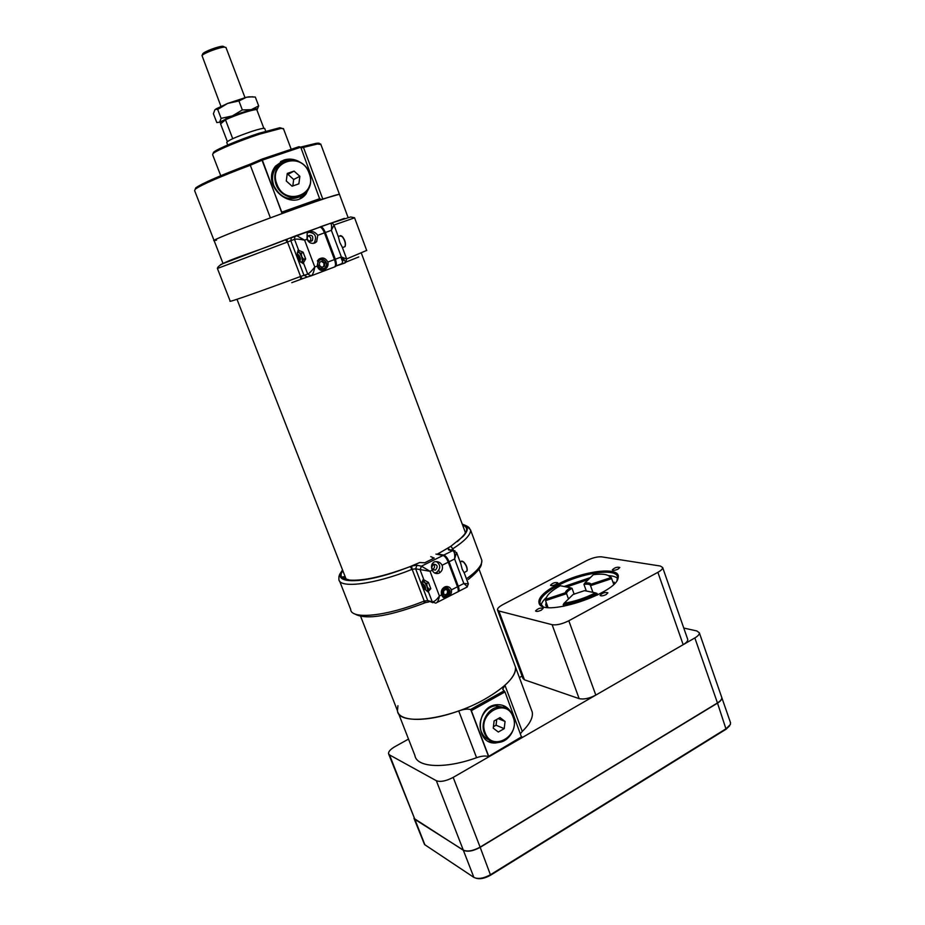 <?xml version="1.0" encoding="UTF-8"?>
<svg xmlns="http://www.w3.org/2000/svg" width="925" height="925" viewBox="0 0 925 925"><rect width="100%" height="100%" fill="white"/><g stroke="black" fill="none" stroke-linecap="round" stroke-linejoin="round"><path stroke-width="1.39" d="M397.935 705.706L397.449 710.747C398.178 726.009 448.509 720.02 484.908 699.127C506.067 686.789 516.266 676.106 515.491 667.075L479.011 569.118M216.531 240.142L214.114 240.616C208.773 241.286 257.462 222.197 299.076 207.431C323.311 198.852 336.758 194.458 339.429 194.262L320.004 199.788L270.389 217.861L250.305 165.263C220.069 176.663 201.708 184.642 195.244 189.186L194.62 190.619L214.033 240.407M222.96 263.301L214.114 240.616C210.888 240.835 236.742 230.325 270.389 217.861M195.21 189.209L195.846 187.798C202.24 183.3 220.289 175.438 250.016 164.211L262.261 159.008L298.983 146.682L300.741 147.214L320.004 199.788M300.463 147.133L315.945 143.375C318.57 142.982 319.761 143.132 319.507 143.814M320.894 144.485L317.298 144.034L301.03 148M300.741 147.214L262.018 160.233L281.767 212.149L319.992 198.563M262.261 159.008L261.833 160.337L250.305 165.263L250.016 164.211M281.801 213.398L281.767 212.149M310.453 183.682L306.175 193.776C291.676 212.9 260.226 184.942 275.523 166.13L283.906 160.037C288.958 158.429 293.965 158.927 298.925 161.517M213.178 153.238L213.629 152.22C216.577 149.202 239.587 139.548 258.85 133.316L279.836 127.731L282.102 128.332M283.536 128.887L281.188 128.39L259.59 134.148C239.748 140.588 216.034 150.521 213.016 153.608L212.623 154.695L220.74 175.715M280.553 161.586L283.177 160.441L292.242 159.817M308.002 190.076L305.423 194.134L299.862 198.54M360.588 616.2L397.449 710.747C398.698 721.882 427.084 722.506 458.719 710.92C463.818 709.174 467.749 708.712 470.501 709.533L504.148 690.813L504.981 691.935L521.619 737.398L488.388 756.569L521.758 736.693M504.148 690.813L502.703 689.264L504.958 685.275C512.785 678.118 516.3 672.047 515.491 667.075L532.245 712.065C533.216 717.476 529.886 723.94 522.255 731.432L520.578 733.525M531.239 709.382L532.245 712.065M488.388 756.569C485.59 755.586 481.659 755.956 476.583 757.691C445.133 769.184 416.539 767.588 414.897 755.471L398.444 713.268M504.981 691.935L471.345 710.666L470.501 709.533M471.345 710.666L488.527 755.852M511.433 712.978C508.103 707.093 503.2 704.353 496.737 704.723C475.577 705.833 474.583 744.868 495.777 742.948L499.928 742.185M508.935 710.18L502.98 705.451M488.724 741.468L496.228 742.382M298.821 250.71L294.497 239.309L294.959 236.395L296.647 235.632L304.614 240.142C299.781 239.147 296.405 238.87 294.497 239.309L287.455 242.026L300.579 276.471L307.713 274.101C309.459 273.245 311.806 270.875 314.789 266.99C313.91 271.915 312.719 274.864 311.205 275.835L307.713 274.101L303.412 262.769L305.678 258.965L303.088 252.155L298.07 250.108L297.804 251.554M291.791 282.668L300.648 279.396L300.579 276.471C261.127 291.167 226.775 303.157 230.175 301.122L217.41 268.481L287.455 242.026L285.409 239.829M220.67 264.515L285.524 239.725M302.093 262.793L303.227 263.694L303.412 262.769M327.843 262.053C325.334 257.705 322.178 256.873 318.362 259.59L317.171 266.088C318.582 269.649 320.686 271.025 323.472 270.227L325.6 268.921C327.774 267.117 328.525 264.827 327.843 262.053L334.468 259.555L324.432 232.857L317.761 235.308C314.384 231.077 310.858 230.394 307.169 233.262L307.019 239.263C308.684 242.674 311.205 243.957 314.592 243.102L316.651 241.714L317.761 235.308M334.468 259.555C335.833 263.637 335.833 266.111 334.468 266.978L311.309 275.789M296.012 235.69L320.073 227.076C321.623 227.585 323.079 229.504 324.432 232.857M315.182 242.836L314.858 241.968M311.17 232.21L310.916 231.551M310.06 241.367L310.095 241.333C311.517 238.65 310.788 236.812 307.898 235.817M311.286 241.205L312.373 240.465C313.517 236.025 312.014 234.488 307.863 235.852C306.487 239.344 307.632 241.124 311.286 241.205M313.413 243.391L314.373 242.57C317.09 236.257 315.09 232.799 308.36 232.221M322.64 270.458L325.218 268.065M322.293 259.266L319.403 258.746M300.671 279.385L302.325 278.772L300.694 276.806M285.594 239.714L287.224 239.101L285.548 239.714M295.838 235.759L287.074 239.217L287.317 241.691M344.401 218.381L330.873 223.214M358.784 256.942L346.251 261.972M333.983 225.064L331.37 230.313L325.322 232.533L335.347 259.22C336.712 263.301 336.688 265.776 335.301 266.654L334.769 266.828M325.322 232.533C323.958 229.192 322.501 227.261 320.929 226.775L319.692 227.064M338.446 236.973L339.787 242.362L342.308 247.276M336.006 266.007L344.886 263.012C346.042 262.191 344.863 260.168 341.36 256.942L331.37 230.313C331.867 226.405 331.578 224.058 330.526 223.272L320.362 226.798M335.347 259.22L341.36 256.942L346.725 259.081M298.763 250.663L297.295 252.56M303.227 252.502L301.284 253.23L297.445 252.271L297.249 255.161M298.278 250.848L301.689 256.56L301.284 253.23M303.608 259.324L301.689 256.56L302.498 261.451L303.608 259.324L305.539 258.607M303.4 262.816L302.498 261.451L300.648 262.087L299.238 260.399L300.093 260.723C300.833 258.537 300.116 256.433 297.954 254.387L297.283 255.046M301.053 262.365L302.903 263.001M319.668 269.672L322.686 269.221M319.564 259.821L317.61 260.561M318.119 261.174L318.616 260.572C322.709 255.994 329.797 263.798 325.334 267.949C319.391 270.007 316.986 267.753 318.119 261.174M324.617 266.157L324.86 262.978L322.374 261.012L319.634 262.238L319.403 265.417L321.888 267.383L324.617 266.157L321.888 267.383L319.403 265.417L319.634 262.238L322.374 261.012L324.86 262.978L324.617 266.157L323.773 266.423L324.016 263.243L324.86 262.978M318.535 261.359C315.344 266.007 322.628 271.719 325.727 267.024C328.895 262.399 321.657 256.676 318.535 261.359M321.784 267.313L323.773 266.423M324.016 263.243L321.599 261.347M342.458 247.692L345.037 246.582C345.834 243.529 344.886 240.188 342.204 236.557L339.764 235.956M341.51 235.968L342.516 236.731C344.944 239.945 345.869 243.021 345.279 245.969M299.411 260.376C299.839 257.717 299.099 256.017 297.203 255.288L298.602 260.006L299.411 260.376M342.632 570.158C331 583.906 360.9 584.658 401.589 569.8L410.11 566.62L412.145 569.314L424.228 601.042L427.743 600.614L432.252 601.828C434.241 601.863 436.635 599.92 439.41 596.001C438.67 600.36 437.433 602.742 435.71 603.158L432.252 601.828L428.287 591.399L430.819 588.693L428.437 582.426L423.234 579.455L422.02 582.149M354.402 613.726C366.554 621.045 393.645 614.558 424.078 603.158L424.228 601.042C386.835 616.327 350.76 619.854 350.667 609.355L339.625 581.108M419.441 562.654L411.717 565.984L416.99 565.233L421.43 566.192L443.04 555.462L435.918 554.087M419.834 562.516L424.691 562.793L434.207 558.064L430.761 556.642M427.015 590.959L427.986 591.965L428.287 591.399M451.412 589.873C450.151 587.155 448.128 586.092 445.341 586.704C441.896 588.288 440.647 591.006 441.595 594.879C442.728 597.585 444.266 598.521 446.197 597.7L447.064 597.307C450.498 595.723 451.955 593.249 451.412 589.873L457.493 586.762L448.255 562.192L442.127 565.256C440.416 562.284 437.837 561.14 434.38 561.822C431.512 563.498 430.807 566.285 432.252 570.193C433.571 572.991 435.652 574.043 438.508 573.361L439.225 573.072C442.081 571.245 443.052 568.644 442.127 565.256M457.493 586.762C458.65 590.196 458.522 592 457.1 592.197L436.97 602.51M443.04 555.462C444.937 556.168 446.671 558.411 448.255 562.192M424.066 580.299L420.077 569.812L421.43 566.192L430.044 571.292L415.649 568.817L427.743 600.614L432.796 602.695M432.888 558.723L432.518 557.729M439.757 572.76L438.832 570.309M432.565 569.476L432.842 569.361C434.773 567.892 435.062 566.181 433.686 564.215M435.559 569.95C438.161 566.678 437.56 564.759 433.756 564.192C430.772 567.337 431.247 569.303 435.189 570.101L435.559 569.95M434.611 573.003L436.507 572.471C440.809 568.621 440.797 565.002 436.473 561.602M447.931 587.872L446.451 586.496M443.491 597.538L445.688 597.03M424.425 603.019L425.292 602.672M412.018 569.002L411.717 565.984L410.133 566.62C383.667 576.472 363.571 580.981 349.823 580.125C343.973 578.53 341.672 577.431 342.932 576.83L344.643 576.749L346.17 579.397M424.344 601.343L425.592 602.591L428.899 601.921M462.627 525.111C467.853 526.984 467.981 530.788 463.02 536.5L450.799 546.317L437.178 554.329M456.557 552.433L454.626 558.977L449.076 561.764C447.48 557.995 445.734 555.763 443.803 555.069L437.687 553.971M457.956 591.792C459.32 591.491 459.436 589.676 458.303 586.334L463.818 583.502L468.328 583.825L467.171 587.04M449.076 561.764L458.303 586.334M460.696 563.441L462.199 569.199L464.246 572.933M458.765 591.329L466.663 587.259C467.749 587.167 466.801 585.918 463.818 583.502L454.626 558.977C455.065 554.225 454.418 551.439 452.695 550.629L448.567 549.913L448.163 548.051M466.882 526.048L470.582 530.025C470.871 534.592 464.951 540.847 452.834 548.791L453.435 550.398M450.799 546.305L452.834 548.791L450.799 546.305M423.754 579.987L422.078 581.86M428.506 582.588L426.726 583.478L422.17 581.628L422.274 584.357M423.43 580.148L427.096 586.647L426.726 583.478M428.853 589.098L427.096 586.647L427.57 590.566L430.634 588.196M428.633 590.844L427.685 591.329L424.748 589.317M426.714 590.936L427.685 591.329M442.266 596.243L443.757 596.509M446 587.41L444.659 586.97M442.323 589.688L444.948 587.583C451.042 589.063 451.643 592.162 446.775 596.868C442.335 596.822 440.855 594.428 442.323 589.688M448.336 593.873L448.556 590.798L446.278 589.167L443.757 590.636L443.538 593.723L445.827 595.342L448.336 593.873L445.827 595.342L443.538 593.723L443.757 590.636L446.278 589.167L448.556 590.798L448.336 593.873L447.33 593.619L447.55 590.543L448.556 590.798M442.74 589.919C442.058 596.29 444.266 597.851 449.353 594.59C450.047 588.219 447.839 586.67 442.74 589.919M445.133 594.902L447.33 593.619M447.55 590.543L445.862 589.352M464.142 572.621L467.021 570.968C467.379 567.996 466.142 564.944 463.298 561.81L460.962 561.452M462.535 561.278L463.622 561.938C466.235 564.793 467.414 567.638 467.16 570.459M424.494 589.237C425.072 587.051 424.309 585.513 422.205 584.612L424.494 589.237M424.656 589.248L425.234 589.514C426.055 587.699 425.257 585.756 422.829 583.663L422.297 584.265M264.758 128.633L264.677 128.425C263.579 128.008 259.289 128.991 251.785 131.396C236.28 136.75 227.932 140.438 226.741 142.45L227.712 144.971M214.854 109.855L216.288 108.78L214.854 109.855L213.409 113.752L216.785 122.539L219.595 122.216L232.383 115.914L221.11 118.365L219.595 122.216L220.948 123.129M215.895 109.266L217.687 109.427L221.11 118.365M242.338 109.936L232.383 115.914L251.23 109.67L242.338 109.936L238.927 100.952L246.512 97.229L249.149 96.813L255.323 97.056L258.676 105.924L251.23 109.67C256.364 108.445 258.248 108.502 256.873 109.844L256.849 109.855M217.687 109.427L227.608 103.438L238.927 100.952M257.185 109.508L258.676 105.924M216.288 108.78L227.608 103.438L246.512 97.229L252.687 96.778M256.757 109.601L256.121 109.612C251.692 109.774 234.488 115.486 225.492 119.799L225.885 118.816C237.852 113.59 247.599 110.364 255.115 109.127L256.757 109.601L263.845 128.309M232.718 138.681L225.492 119.799L220.578 123.915L227.342 141.525M220.578 123.915L225.885 118.816M226.035 47.661L224.763 47.14C220.37 46.909 203.858 53.014 202.008 55.558L220.936 106.317M224.081 46.805L222.96 46.25C219.063 46.03 204.471 51.43 202.829 53.696L202.575 54.263M490.423 740.486C486.168 739.087 483.127 736.127 481.312 731.594C476.872 721.026 485.151 706.399 495.8 705.798L503.512 707.359M513.271 716.505C517.792 727.351 509.004 742.336 497.985 742.417C491.591 742.405 487.047 739.248 484.33 732.935C479.878 722.321 488.18 707.625 498.876 707.024C505.64 706.723 510.438 709.891 513.271 716.505M513.063 716.91C521.064 735.849 491.973 752.661 485.139 732.773C477.08 713.487 506.542 697.068 513.063 716.91M504.206 728.669L498.309 732.033L493.256 728.16L494.112 720.922L500.02 717.58L505.05 721.454L504.206 728.669L496.054 725.212L496.737 719.442M493.43 726.703L496.054 725.212M505.05 721.454L498.182 718.621M300.012 196.655C288.785 201.211 280.067 197.568 273.869 185.728C271.545 179.011 272.274 172.94 276.055 167.529L282.194 162.569M309.424 173.033C311.817 180.109 310.904 186.399 306.684 191.891C298.856 202.136 280.68 197.904 276.113 184.549C273.788 177.797 274.517 171.703 278.309 166.269C285.998 155.157 304.903 159.412 309.424 173.033M309.066 173.114C318.258 195.025 284.784 206.946 276.922 184.225C267.66 161.898 301.596 150.532 309.066 173.114M298.868 183.832L292.092 186.202L286.276 180.999L287.27 173.426L294.069 171.102L299.862 176.305L298.868 183.832M292.832 185.937L293.676 179.485L287.952 174.351L287.108 174.64M294.069 171.102L287.952 174.351M299.862 176.305L293.676 179.485M388.72 754.176L414.897 819.411L463.286 850.087C467.495 851.925 473.091 850.942 480.11 847.138L717.453 702.954C720.552 701 721.986 699.161 721.754 697.438L721.581 696.93M522.903 675.643L519.399 677.586M408.515 739.098L395.137 746.521C390.581 749.157 388.384 751.539 388.523 753.655L389.529 754.916L436.334 780.712C440.439 782.215 446.058 781.105 453.181 777.393L694.848 637.938C698.005 636.053 699.497 634.342 699.335 632.793L696.86 630.966L683.772 628.052M595.399 592.856L584.531 590.647L573.153 594.428L564.134 603.239C574.818 601.493 585.236 598.036 595.399 592.856L597.03 593.434L597.573 594.948M597.03 593.434C586.045 599.157 574.772 602.903 563.198 604.673L563.788 606.303M574.171 594.232L572.043 588.346C568.366 590.37 566.539 592.139 566.562 593.653L545.53 600.649L548.016 607.447M546.108 599.18L565.337 592.775C565.557 591.318 567.279 589.664 570.505 587.791L560.296 585.722C551.959 590.335 547.265 594.532 546.201 598.336L546.548 597.261M608.257 575.535L611.275 577.605L613.737 584.288M610.407 577.767L610.061 577.061C607.898 574.309 602.337 573.523 593.364 574.679L584.843 583.016C588.323 582.646 590.393 583.051 591.04 584.218L610.407 577.767L611.726 578.611L590.532 585.675C590.081 584.299 587.895 583.86 583.941 584.38L586.323 591.006M591.04 584.218L590.532 585.675L592.925 592.347M583.941 584.38L584.843 583.016M565.337 592.775L566.562 593.653L568.493 598.984M572.043 588.346L570.505 587.791M564.134 603.239L563.198 604.673M586.623 560.619L503.015 604.534C499.234 606.58 497.373 608.338 497.43 609.818L498.853 610.986L552.121 624.699C556.63 625.358 562.192 624.04 568.817 620.768L657.872 572.321C661.167 570.482 662.751 568.875 662.658 567.511L660.346 566.031L601.632 556.85C597.423 556.561 592.428 557.81 586.623 560.619M662.658 567.511L687.737 639.429C687.911 641.013 686.385 642.759 683.17 644.679L595.816 695.091C589.294 698.468 583.744 699.647 579.143 698.629L524.452 679.817L522.937 678.407L497.569 610.199M556.064 584.392L557.775 582.762C555.092 582.126 552.664 582.947 550.479 585.236C551.242 585.988 553.104 585.71 556.064 584.392M606.199 594.544L607.91 592.821C605.031 592.023 602.418 592.867 600.082 595.376C600.961 596.255 602.996 595.978 606.199 594.544M618.189 569.06L619.796 567.488C617.056 566.794 614.558 567.603 612.315 569.916C613.148 570.713 615.113 570.424 618.189 569.06M541.368 610.118L543.183 608.338C540.373 607.609 537.841 608.488 535.563 610.951C536.361 611.783 538.292 611.506 541.368 610.118M557.174 584.612C582.507 570.679 621.6 565.846 618.12 577.778C616.998 593.226 544.837 617.125 539.333 604.002C537.09 598.833 543.033 592.37 557.174 584.612M614.084 583.952L614.212 582.126M588.393 579.547L566.539 586.993M546.132 602.279L545.738 604.892L547.427 607.39M617.588 578.403C615.888 576.795 612.859 575.87 608.5 575.627M590.416 577.558L564.123 586.496M546.421 597.481C543.218 600.383 541.472 602.984 541.183 605.274M616.987 580.414L617.576 577.165C616.859 567.522 581.097 572.876 557.96 585.56C545.762 592.185 539.761 598.001 539.946 603.007L542.94 606.465M414.123 818.729L424.552 844.56L473.889 877.397C478.132 879.363 483.74 878.438 490.701 874.587L726.356 728.565L730.449 724.356L730.403 722.379M413.949 818.359L463.356 850.272C467.564 852.11 473.172 851.139 480.179 847.335L717.511 703.127C720.61 701.173 722.043 699.335 721.812 697.612L730.588 722.899M729.675 725.743L726.067 729.235L490.574 875.2C484.931 878.392 480.075 879.397 475.993 878.23M302.302 146.647L303.446 147.387L322.848 199.187M262.157 159.562L281.79 212.819M504.958 685.275L522.255 731.432M458.719 710.92L476.583 757.691M470.894 710.042L488.458 756.234M287.224 239.101L292.15 237.228M310.892 275.928L307.412 276.991L303.955 275.28L290.82 240.754L291.282 237.864L320.073 227.076M307.146 277.084L302.325 278.772M307.019 239.263L304.614 240.142L314.789 266.99L317.171 266.088M346.678 258.931L366.693 250.421M354.576 217.826L333.96 225.018M344.366 260.075L342.701 260.607L341.337 256.953M342.701 260.607L342.1 263.625L342.701 260.607M342.666 260.515L344.227 259.89M341.29 264.134L345.349 262.596M344.701 575.466L345.603 579.189M412.145 569.314C374.556 584.554 338.631 588.878 338.874 579.177L338.955 576.31C340.238 573.928 337.879 576.807 342.551 569.962M401.589 569.8C362.461 583.791 333.543 583.409 342.84 570.702M432.252 570.193L430.044 571.292L439.41 596.001L441.595 594.879M416.99 565.233L415.649 568.817L412.145 569.303M465.102 533.216L465.564 531.586C466.859 531.875 464.13 535.217 457.378 541.599M466.454 578.83C477.161 571.164 482.295 565.002 481.856 560.353L481.104 558.353M463.02 536.5C468.94 530.094 468.697 526.013 462.315 524.267M443.803 555.069L452.949 550.514L455.007 550.814M448.683 549.762L449.411 549.311M452.834 548.791L451.146 550.213M451.146 550.363L448.567 549.913M389.529 754.916L414.897 819.411M436.334 780.712L463.286 850.087M453.181 777.393L480.11 847.138M694.848 637.938L717.453 702.954M579.143 698.629L552.121 624.699M498.853 610.986L524.452 679.817M683.17 644.679L657.872 572.321M568.817 620.768L595.816 695.091M414.967 819.585L424.899 844.826M473.889 877.397L463.356 850.272M480.179 847.335L490.574 875.2M726.067 729.235L717.511 703.127M465.587 533.054L361.317 253.057M348.089 217.525L320.697 143.976M346.239 579.42L236.997 299.295M283.397 128.517L291.213 149.295M305.423 194.134L306.175 193.776M195.846 187.798L195.244 189.186M315.945 143.375L317.298 144.034M213.629 152.22L213.016 153.608M279.836 127.731L281.188 128.39M494.806 742.509L495.777 742.948M217.375 268.435C218.335 262.11 250.155 254.109 285.698 239.725M310.095 241.333L312.373 240.465M314.373 242.57L316.651 241.714M324.27 269.348L325.6 268.921M366.739 250.571L354.553 217.768L350.679 216.959L331.115 223.202M338.677 237.609L334.064 225.272C332.931 223.457 331.751 222.786 330.526 223.272L320.929 226.775M340.851 257.138L342.192 260.734M342.065 246.651L346.667 258.919L345.696 262.492M342.215 263.509L336.053 265.903M318.616 260.572L317.379 260.977M340.701 235.609L338.272 236.511M297.203 255.288L297.445 254.606M432.623 569.534L435.189 570.101M435.802 572.76L438.508 573.361M444.833 597.353L446.197 597.7M410.087 566.62L419.777 562.504M468.281 579.466C481.22 568.991 480.965 565.233 481.289 565.002L481.856 560.353L470.582 530.025C468.536 527.817 471.068 527.539 462.246 524.082M450.625 550.121C449.03 549.08 448.278 548.872 448.382 549.508L452.949 550.514L456.73 552.873L460.985 564.227M464.107 572.563L468.339 583.86M437.629 553.959L448.637 547.704M444.948 587.583L443.977 587.352M461.783 561.047L460.107 561.88M422.205 584.612L422.378 583.941M264.677 128.425L265.706 131.153M255.115 109.127L256.121 109.612M225.943 47.418L244.986 97.611M202.829 53.696L202.008 55.558M222.96 46.25L224.763 47.14M498.876 707.024L495.8 705.798M278.309 166.269L276.055 167.529M699.335 632.793L721.754 697.438M610.061 577.061L611.275 577.605M546.201 598.336L545.623 599.469M546.166 606.072L545.738 604.892M540.836 605.447L540.489 604.499M540.431 604.337L539.946 603.007M617.507 578.911L618.12 577.778M540.547 604.522L539.333 604.002"/></g></svg>
